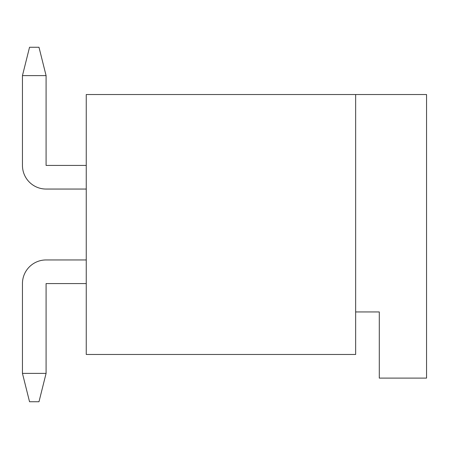 <?xml version="1.0" encoding="UTF-8"?>
<svg xmlns="http://www.w3.org/2000/svg" width="449" height="449" viewBox="0 0 449 449"><rect width="100%" height="100%" fill="white"/><g stroke="black" fill="none" stroke-linecap="round" stroke-linejoin="round"><path stroke-width="0.67" d="M86.253 94.526L86.253 354.474L355.653 354.474L355.653 94.526L86.253 94.526M46.084 189.051L86.253 189.051L46.084 189.051A23.634 23.634 0 0 1 22.45 165.423L22.45 75.623L46.084 75.623L46.084 165.423L86.253 165.423M46.084 259.949L86.253 259.949L46.084 259.949A23.634 23.634 0 0 0 22.45 283.577L22.45 373.377L46.084 373.377L46.084 283.577L86.253 283.577M22.45 75.623L29.539 47.263L38.99 47.263L46.084 75.623M46.084 373.377L38.99 401.737L29.539 401.737L22.45 373.377M355.653 94.526L426.55 94.526L426.55 378.103L379.287 378.103L379.287 311.937L355.653 311.937"/></g></svg>
